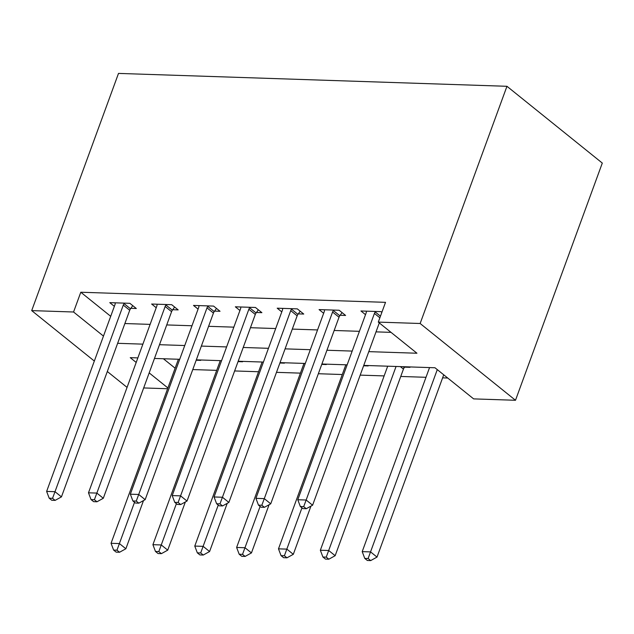 <?xml version="1.0" encoding="UTF-8"?>
<svg xmlns="http://www.w3.org/2000/svg" width="634" height="634" viewBox="0 0 634 634"><rect width="100%" height="100%" fill="white"/><g stroke="black" fill="none" stroke-linecap="round" stroke-linejoin="round"><path stroke-width="0.95" d="M167.614 388.737L143.672 387.945M127.062 387.39L107.32 371.508M363.757 365.398L434.979 367.76L473.638 398.889L515.497 400.276L602.3 163.073L506.954 86.295L118.503 73.409L31.7 310.612L73.56 311.999L103.469 336.091M192.768 369.567L216.701 370.359M234.628 370.953L258.561 371.746M276.479 372.34L300.421 373.133M318.339 373.727L342.281 374.528M360.199 375.122L384.141 375.914M400.751 376.461L426 377.301M442.611 377.848L447.723 378.022M163.398 358.757L175.127 368.195M409.524 366.912L410.032 367.316L404.579 367.141M367.665 365.525L368.172 365.929L363.615 365.778M325.813 364.138L326.312 364.542L321.755 364.392M283.953 362.751L284.452 363.155L279.903 363.005M242.093 361.364L242.592 361.768L238.043 361.618M200.233 359.977L200.732 360.381L196.183 360.231M368.79 351.64L416.942 353.233L378.292 322.104L385.52 302.339L80.795 292.234L110.704 316.318M124.874 323.538L150.123 324.378M166.734 324.933L191.983 325.765M208.594 326.32L233.835 327.152M250.454 327.707L275.695 328.547M292.306 329.094L317.555 329.934M334.166 330.48L359.415 331.32M376.025 331.867L391.027 332.367M381.866 312.324L381.018 311.643L360.928 310.977L365.509 314.662M340.157 315.264L345.601 315.439L339.158 310.256L319.068 309.59L323.649 313.275M298.297 313.87L303.741 314.052L297.306 308.869L277.209 308.195L281.789 311.888M256.437 312.483L261.89 312.665L255.447 307.474L235.349 306.808L239.929 310.502M214.577 311.096L220.03 311.278L213.587 306.087L193.497 305.422L198.077 309.115M172.725 309.709L178.17 309.891L171.727 304.7L151.637 304.035L156.218 307.728M130.866 308.322L136.31 308.504L129.867 303.314L109.777 302.648L114.358 306.333M80.795 292.234L73.56 311.999M378.292 322.104L420.144 323.498L506.954 86.295M31.7 310.612L94.331 361.047M137.855 357.909L130.255 357.655L136.191 362.442M149.18 372.895L167.899 387.968M347.147 364.843L321.898 364.011M305.287 363.456L280.038 362.624M263.427 362.069L238.178 361.237M221.567 360.683L196.326 359.843M179.707 359.296L154.466 358.456M515.497 400.276L420.144 323.498M117.639 343.311L142.888 344.143M159.499 344.698L184.748 345.53M201.358 346.085L226.607 346.925M243.218 347.472L268.459 348.312M285.078 348.858L310.319 349.699M326.938 350.245L352.179 351.085M375.574 311.46L375.217 311.96A4.47 3.004 -51.2 0 0 374.432 313.426L306.151 500.02L297.782 499.743L366.064 313.148A4.47 3.004 -51.2 0 0 366.365 311.659L366.373 311.159M379.298 322.92L312.594 505.211L306.151 500.02L303.694 506.637L300.342 506.526L302.917 508.603L306.27 508.714L303.694 506.637M306.27 508.714L312.594 505.211M297.782 499.743L300.342 506.526M429.551 367.577L362.204 551.628L370.573 551.905L377.016 557.088L443.729 374.797M368.116 558.514L364.764 558.403L367.348 560.48L370.692 560.591L368.116 558.514L437.286 369.614M364.764 558.403L362.204 551.628M377.016 557.088L370.692 560.591M333.714 310.074L333.357 310.565A4.47 3.004 -51.2 0 0 332.581 312.039L264.291 498.633L255.922 498.356L324.204 311.762A4.47 3.004 -51.2 0 0 324.505 310.272L324.513 309.764M342.067 312.594L339.8 315.756A4.47 3.004 -51.2 0 0 339.024 317.222L270.734 503.824L264.291 498.633L261.834 505.25L258.482 505.139L261.057 507.208L264.41 507.319L261.834 505.25M264.41 507.319L270.734 503.824M255.922 498.356L258.482 505.139M291.854 308.687L291.497 309.178A4.47 3.004 -51.2 0 0 290.721 310.644L222.431 497.246L214.062 496.969L282.344 310.367A4.47 3.004 -51.2 0 0 282.645 308.885L282.661 308.378M300.207 311.207L297.94 314.369A4.47 3.004 -51.2 0 0 297.164 315.835L228.874 502.437L222.431 497.246L219.974 503.856L216.622 503.745L219.206 505.821L222.55 505.932L219.974 503.856M222.55 505.932L228.874 502.437M214.062 496.969L216.622 503.745M249.994 307.3L249.645 307.791A4.47 3.004 -51.2 0 0 248.861 309.257L180.571 495.859L172.202 495.582L240.492 308.98A4.47 3.004 -51.2 0 0 240.785 307.498L240.801 306.991M258.347 309.812L256.088 312.982A4.47 3.004 -51.2 0 0 255.304 314.448L187.014 501.05L180.571 495.859L178.114 502.469L174.77 502.358L177.346 504.434L180.69 504.545L178.114 502.469M180.69 504.545L187.014 501.05M172.202 495.582L174.77 502.358M387.699 366.19L320.344 550.233L328.713 550.51L335.156 555.701L403.446 369.099A4.47 3.004 128.8 0 1 404.23 367.633L404.849 366.761M326.256 557.127L322.912 557.017L325.488 559.093L328.832 559.204L326.256 557.127L396.068 366.468M322.912 557.017L320.344 550.233M335.156 555.701L328.832 559.204M345.839 364.804L278.484 548.846L286.861 549.123L293.304 554.314L310.937 506.13M284.397 555.741L281.052 555.63L283.628 557.698L286.972 557.809L284.397 555.741L301.966 507.834M281.052 555.63L278.484 548.846M293.304 554.314L286.972 557.809M303.979 363.417L236.625 547.459L245.001 547.736L251.444 552.927L269.078 504.743M242.537 554.346L239.192 554.235L241.768 556.311L245.12 556.422L242.537 554.346L260.106 506.447M239.192 554.235L236.625 547.459M251.444 552.927L245.12 556.422M208.134 305.905L207.786 306.404A4.47 3.004 -51.2 0 0 207.001 307.87L138.719 494.472L130.342 494.195L198.632 307.593A4.47 3.004 -51.2 0 0 198.925 306.111L198.941 305.604M216.487 308.425L214.229 311.595A4.47 3.004 -51.2 0 0 213.444 313.061L145.162 499.655L138.719 494.472L136.255 501.082L132.91 500.971L135.486 503.047L138.83 503.158L136.255 501.082M138.83 503.158L145.162 499.655M130.342 494.195L132.91 500.971M262.119 362.03L194.773 546.072L203.142 546.349L209.585 551.54L227.218 503.356M200.685 552.959L197.332 552.848L199.908 554.924L203.26 555.035L200.685 552.959L218.254 505.06M197.332 552.848L194.773 546.072M209.585 551.54L203.26 555.035M166.282 304.518L165.926 305.017A4.47 3.004 -51.2 0 0 165.141 306.484L96.859 493.086L88.483 492.808L156.772 306.206A4.47 3.004 -51.2 0 0 157.073 304.724L157.081 304.217M174.627 307.038L172.369 310.2A4.47 3.004 -51.2 0 0 171.584 311.674L103.302 498.269L96.859 493.086L94.395 499.695L91.05 499.584L93.626 501.66L96.978 501.771L94.395 499.695M96.978 501.771L103.302 498.269M88.483 492.808L91.05 499.584M220.26 360.643L152.913 544.685L161.282 544.963L167.725 550.146L185.358 501.962M158.825 551.572L155.473 551.461L158.048 553.537L161.401 553.648L158.825 551.572L176.395 503.673M155.473 551.461L152.913 544.685M167.725 550.146L161.401 553.648M124.422 303.131L124.066 303.631A4.47 3.004 -51.2 0 0 123.281 305.097L55 491.699L46.631 491.413L114.912 304.819A4.47 3.004 -51.2 0 0 115.214 303.337L115.222 302.83M132.775 305.651L130.509 308.813A4.47 3.004 -51.2 0 0 129.724 310.28L61.443 496.882L55 491.699L52.543 498.308L49.19 498.197L51.766 500.274L55.118 500.384L52.543 498.308M55.118 500.384L61.443 496.882M46.631 491.413L49.19 498.197M178.4 359.248L111.053 543.298L119.422 543.576L125.865 548.759L143.498 500.575M116.965 550.185L113.613 550.074L116.196 552.151L119.541 552.262L116.965 550.185L134.535 502.279M113.613 550.074L111.053 543.298M125.865 548.759L119.541 552.262M375.217 311.96L380.455 316.176M374.432 313.426L379.869 317.793M333.357 310.565L339.8 315.756M332.581 312.039L339.024 317.222M291.497 309.178L297.94 314.369M290.721 310.644L297.164 315.835M249.645 307.791L256.088 312.982M248.861 309.257L255.304 314.448M403.446 369.099L400.355 366.611M404.23 367.633L403.065 366.698M207.786 306.404L214.229 311.595M207.001 307.87L213.444 313.061M165.926 305.017L172.369 310.2M165.141 306.484L171.584 311.674M124.066 303.631L130.509 308.813M123.281 305.097L129.724 310.28"/></g></svg>
